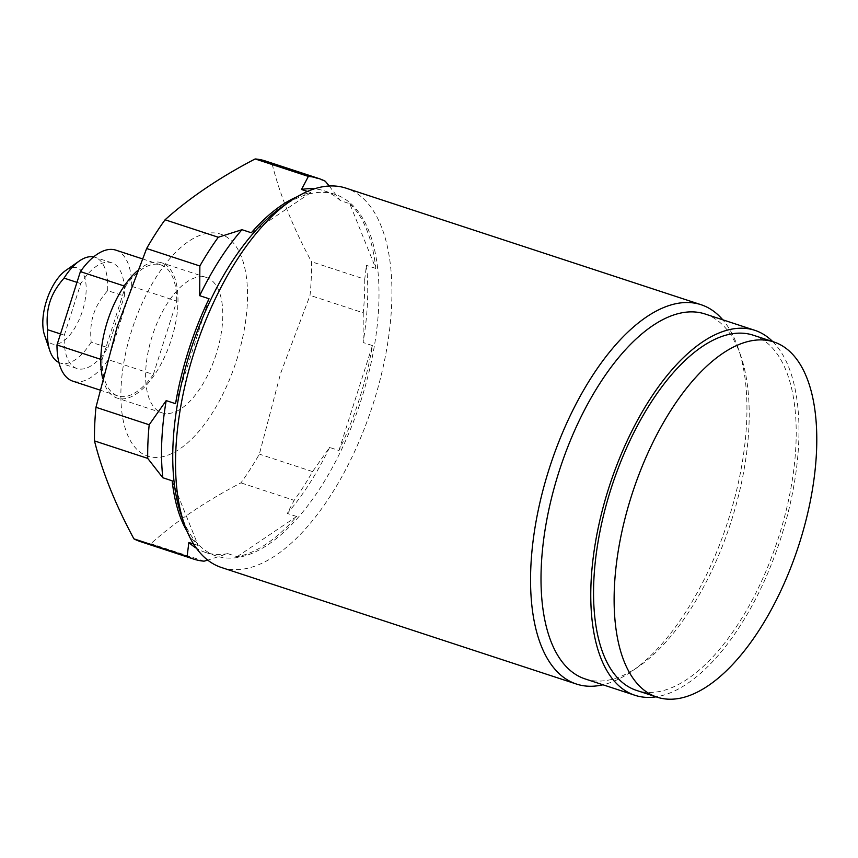 <?xml version="1.0" encoding="UTF-8"?>
<svg xmlns="http://www.w3.org/2000/svg" width="858" height="858" viewBox="0 0 858 858"><rect width="100%" height="100%" fill="white"/><g stroke="black" fill="none" stroke-linecap="round" stroke-linejoin="round"><path stroke-width="0.64" stroke-dasharray="4.29 3.22" d="M64.307 335.199L80.77 283.612A55.641 25.944 -71.8 0 1 111.701 262.784A55.641 25.944 -71.8 0 1 124.378 296.107L107.647 290.615C100.729 298.509 96.01 306.467 93.501 314.468C90.905 322.469 90.133 331.714 91.184 342.203L107.915 347.694A55.641 25.944 -71.8 0 1 76.984 368.511A55.641 25.944 -71.8 0 1 64.307 335.199L60.5 333.944M91.184 342.203A55.641 25.944 -71.8 0 1 60.253 363.02A55.641 25.944 -71.8 0 1 58.923 362.494M115.851 250.139A68.951 32.154 -71.8 0 1 131.703 286.325L108.29 359.684A68.951 32.154 -71.8 0 1 72.833 381.166M107.915 347.694L124.378 296.107M80.77 283.612L76.963 282.357M65.744 270.463A40.026 18.662 108.2 0 1 83.934 275.246A40.026 18.662 108.2 0 1 82.443 310.993A40.026 18.662 -71.8 0 1 62.387 341.795A40.026 18.662 -71.8 0 1 44.53 335.092M107.647 290.615A55.641 25.944 108.2 0 0 94.97 257.293A55.641 25.944 108.2 0 0 93.576 256.928M131.703 286.325L176.748 301.115L153.335 374.463L108.29 359.684M153.335 374.463A68.951 32.154 -71.8 0 1 117.878 395.946A68.951 32.154 -71.8 0 1 102.027 359.759L100.804 359.363M102.027 359.759L125.429 286.411L124.238 286.014M176.748 301.115A68.951 32.154 108.2 0 0 160.896 264.929A68.951 32.154 108.2 0 0 125.429 286.411M137.323 270.86A71.225 33.215 -71.8 0 1 161.604 262.773A71.225 33.215 -71.8 0 1 171.332 339.596A71.225 33.215 -71.8 0 1 117.171 398.101A71.225 33.215 -71.8 0 1 102.649 378.228M216.152 354.311A71.225 33.215 -71.8 0 1 161.99 412.816A71.225 33.215 -71.8 0 1 152.263 335.993A71.225 33.215 -71.8 0 1 206.424 277.488A71.225 33.215 -71.8 0 1 216.152 354.311M236.615 360.178A116.849 54.494 108.2 0 0 219.723 233.848A116.849 54.494 108.2 0 0 131.8 330.126A116.849 54.494 108.2 0 0 148.681 456.456A116.849 54.494 108.2 0 0 236.615 360.178M265.476 161.014A200.311 93.404 -71.8 0 1 272.093 163.803C279.815 194.669 292.953 227.316 311.508 261.744A200.311 93.404 -71.8 0 1 310.038 295.356L280.609 373.402L259.363 454.129A200.311 93.404 -71.8 0 1 240.937 482.872C205.491 501.372 175.472 521.643 150.858 543.704A200.311 93.404 -71.8 0 1 140.519 541.634M338.942 450.514L372.436 345.581A190.294 88.739 -71.8 0 1 359.341 399.088A190.294 88.739 -71.8 0 1 338.942 450.514L329.59 447.436L312.58 471.6A200.311 93.404 -71.8 0 1 294.155 500.343L240.937 482.872M312.58 471.6L259.363 454.129M204.075 561.175L150.858 543.704M329.59 447.436A190.294 88.739 -71.8 0 1 287.301 513.427L294.155 500.343M237.119 556.692L296.654 516.495A190.294 88.739 -71.8 0 1 237.119 556.692L227.767 553.625L207.733 560.135M227.767 553.625A190.294 88.739 -71.8 0 1 205.287 552.359A190.294 88.739 -71.8 0 1 196.428 548.251M296.654 516.495L287.301 513.427M281.853 207.014A190.294 88.739 108.2 0 1 335.221 194.444A190.294 88.739 108.2 0 1 361.218 399.71A190.294 88.739 -71.8 0 1 216.506 556.038A190.294 88.739 -71.8 0 1 180.984 514.285M172.168 480.812L198.209 545.538A190.294 88.739 -71.8 0 1 187.141 531.499M198.209 545.538L193.586 544.026M209.041 298.745L175.547 403.678M297.018 196.804A190.294 88.739 -71.8 0 1 310.864 192.567L251.33 232.765M349.774 203.711A190.294 88.739 -71.8 0 1 375.815 268.447L349.774 203.711L340.422 200.643A190.294 88.739 108.2 0 0 323.992 190.766A190.294 88.739 108.2 0 0 314.425 188.824M372.436 345.581L363.084 342.514A190.294 88.739 108.2 0 0 366.463 265.379L364.725 279.215L311.508 261.744M375.815 268.447L366.463 265.379M310.864 192.567L307.454 191.441M325.321 181.274L272.093 163.803M364.725 279.215A200.311 93.404 -71.8 0 1 363.256 312.827L310.038 295.356M329.204 186.004L340.422 200.643M363.256 312.827L363.084 342.514M221.45 567.503A199.635 93.093 -71.8 0 0 373.262 403.485A199.635 93.093 108.2 0 0 345.989 188.149M585.21 678.957A192.074 89.564 -71.8 0 0 639.071 666.269A192.074 89.564 -71.8 0 0 731.273 521.16A192.074 89.564 108.2 0 0 740.894 356.124L738.298 348.498A199.635 93.093 108.2 0 1 728.303 520.045A199.635 93.093 -71.8 0 1 632.475 670.87A199.635 93.093 -71.8 0 1 602.97 684.791M738.298 348.498A199.635 93.093 108.2 0 0 722.79 319.809M740.894 356.124A192.074 89.564 108.2 0 0 705.029 313.974M772.704 341.581A192.074 89.564 -71.8 0 1 781.027 537.494A192.074 89.564 -71.8 0 1 656.08 696.835M753.185 335.178A186.958 87.184 -71.8 0 1 778.732 536.84A186.958 87.184 -71.8 0 1 636.561 690.422M76.984 368.511L60.253 363.02M111.701 262.784L94.97 257.293M117.878 395.946L99.818 390.025M160.896 264.929L142.267 258.816M161.99 412.816L117.171 398.101M206.424 277.488L161.604 262.773M216.506 556.038L205.287 552.359M335.221 194.444L323.992 190.766M639.071 666.269L632.475 670.87"/><path stroke-width="1.29" d="M60.5 333.944L47.576 329.697C46.536 319.187 47.308 309.942 49.893 301.973C52.413 293.951 57.132 285.993 64.039 278.121L76.963 282.357M58.923 362.494A55.641 25.944 -71.8 0 1 49.871 350.815A55.641 25.944 -71.8 0 1 47.576 329.697M124.238 286.014L80.395 271.621A68.951 32.154 -71.8 0 1 115.851 250.139L142.267 258.816M80.395 271.621L56.982 344.97A68.951 32.154 -71.8 0 0 72.833 381.166L99.818 390.025M49.871 350.815L44.53 335.092A40.026 18.662 -71.8 0 1 46.536 300.708A40.026 18.662 108.2 0 1 65.744 270.463L79.365 260.971A55.641 25.944 108.2 0 0 64.039 278.121M93.576 256.928A55.641 25.944 108.2 0 0 79.365 260.971M100.804 359.363L56.982 344.97M102.649 378.228A71.225 33.215 -71.8 0 1 107.443 321.278A71.225 33.215 -71.8 0 1 137.323 270.86M297.018 196.804A190.294 88.739 -71.8 0 0 251.33 232.765L241.977 229.697A190.294 88.739 108.2 0 0 199.689 295.678L199.86 265.991L146.632 248.52L117.214 326.566L95.967 407.293A200.311 93.404 -71.8 0 0 94.487 440.905C102.209 471.771 115.347 504.418 133.902 538.845A200.311 93.404 -71.8 0 0 140.519 541.634L193.747 559.105A200.311 93.404 -71.8 0 1 187.13 556.316L133.902 538.845M146.632 248.52A200.311 93.404 -71.8 0 1 165.068 219.777C189.672 197.715 219.691 177.445 255.148 158.944A200.311 93.404 -71.8 0 1 265.476 161.014L318.704 178.485A200.311 93.404 -71.8 0 1 325.321 181.274L329.204 186.004M207.733 560.135L204.075 561.175A200.311 93.404 -71.8 0 1 193.747 559.105M187.141 531.499A190.294 88.739 -71.8 0 1 172.168 480.812L162.816 477.745L147.715 458.376A200.311 93.404 -71.8 0 1 149.185 424.764L95.967 407.293M147.715 458.376L94.487 440.905M196.428 548.251A190.294 88.739 -71.8 0 1 188.857 542.471L187.13 556.316M162.816 477.745A190.294 88.739 -71.8 0 1 166.195 400.611L149.185 424.764M184.18 523.702L180.984 514.285A190.294 88.739 -71.8 0 1 190.508 350.783A190.294 88.739 108.2 0 1 281.853 207.014L290.004 201.33A199.635 93.093 108.2 0 0 194.176 352.155A199.635 93.093 -71.8 0 0 184.18 523.702A199.635 93.093 -71.8 0 0 221.45 567.503L576.49 684.062A199.635 93.093 -71.8 0 1 549.217 468.715A199.635 93.093 108.2 0 1 701.029 304.697L345.989 188.149A199.635 93.093 108.2 0 0 290.004 201.33M166.195 400.611L175.547 403.678A190.294 88.739 -71.8 0 1 188.642 350.161A190.294 88.739 -71.8 0 1 209.041 298.745L199.689 295.678M193.586 544.026L188.857 542.471M314.425 188.824A190.294 88.739 108.2 0 0 301.512 189.489L308.365 176.416L255.148 158.944M307.454 191.441L301.512 189.489M199.86 265.991A200.311 93.404 -71.8 0 1 218.286 237.248L165.068 219.777M308.365 176.416A200.311 93.404 -71.8 0 1 318.704 178.485M218.286 237.248L241.977 229.697M602.97 684.791A199.635 93.093 -71.8 0 1 576.49 684.062M722.79 319.809A199.635 93.093 108.2 0 0 701.029 304.697M754.783 330.309L705.029 313.974A192.074 89.564 108.2 0 0 558.966 471.771A192.074 89.564 -71.8 0 0 585.21 678.957L634.963 695.291A192.074 89.564 -71.8 0 1 608.73 488.105A192.074 89.564 -71.8 0 1 754.783 330.309A192.074 89.564 -71.8 0 1 772.704 341.581M656.08 696.835A192.074 89.564 -71.8 0 1 634.963 695.291M636.561 690.422A186.958 87.184 -71.8 0 1 611.025 488.77A186.958 87.184 -71.8 0 1 753.185 335.178L773.766 341.934A186.958 87.184 108.2 0 0 631.595 495.516A186.958 87.184 -71.8 0 0 657.142 697.179L636.561 690.422M773.766 341.934A186.958 87.184 108.2 0 1 799.313 543.586A186.958 87.184 -71.8 0 1 657.142 697.179"/></g></svg>
